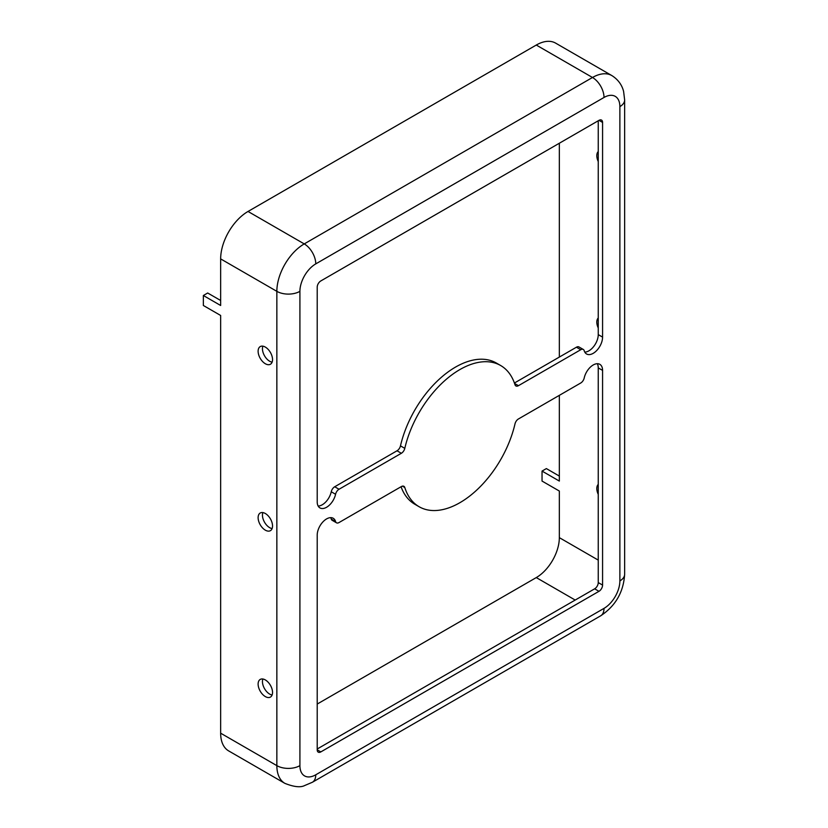 <?xml version="1.0" encoding="UTF-8"?>
<svg xmlns="http://www.w3.org/2000/svg" width="828" height="828" viewBox="0 0 828 828"><rect width="100%" height="100%" fill="white"/><g stroke="black" fill="none" stroke-linecap="round" stroke-linejoin="round"><path stroke-width="1.24" d="M318.159 506.053A13.248 7.649 120 0 0 331.252 491.77A5.092 2.939 -60 0 1 334.719 486.76L397.026 450.784A5.092 2.939 120 0 0 400.473 445.868A81.527 47.072 -60 0 1 496.334 363.026L500.661 365.521A81.527 47.072 -60 0 1 514.995 384.741A5.092 2.939 120 0 0 515.885 385.941A5.092 2.939 120 0 0 518.431 385.682L580.749 349.716A5.092 2.939 -60 0 1 583.295 349.457A5.092 2.939 -60 0 1 584.206 350.72A13.248 7.649 120 0 0 586.586 353.991A13.248 7.649 120 0 0 596.791 350.441A13.248 7.649 120 0 0 602.577 337.11L602.577 122.43A5.092 2.939 120 0 0 601.521 120.091A5.092 2.939 120 0 0 598.975 120.35L320.819 280.94A5.092 2.939 120 0 0 317.207 287.181L317.207 501.861A13.248 7.649 120 0 0 319.96 507.926A13.248 7.649 120 0 0 335.578 494.264A5.092 2.939 -60 0 1 339.035 489.255L401.352 453.289A5.092 2.939 120 0 0 404.799 448.362A81.527 47.072 -60 0 1 500.661 365.521M317.207 704.059L536.275 577.582A32.613 18.827 120 0 0 559.335 537.641L559.335 491.045L542.04 481.068L542.04 471.08L559.335 481.068L559.335 395.36M559.335 357.075L559.335 143.234M604.016 97.466L315.768 263.884A22.418 12.948 120 0 0 299.912 291.342L299.912 765.641A22.418 12.948 120 0 0 315.768 774.791L604.016 608.373A22.418 12.948 120 0 0 619.872 580.914L619.872 106.615A22.418 12.948 120 0 0 604.016 97.466A16.301 9.418 -120 0 0 592.486 77.49A38.73 22.356 120 0 1 611.851 75.576L555.64 43.128A38.73 22.356 120 0 0 536.275 45.043L248.027 211.461A38.73 22.356 120 0 0 220.652 258.895L220.652 305.491L203.357 295.503L207.683 293.009L220.652 300.492M602.577 370.395A13.248 7.649 120 0 0 599.834 364.33A13.248 7.649 120 0 0 584.206 377.992A5.092 2.939 -60 0 1 580.749 382.991L518.431 418.968A5.092 2.939 120 0 0 514.995 423.895A81.527 47.072 -60 0 1 419.134 506.736A81.527 47.072 -60 0 1 404.799 487.516A5.092 2.939 120 0 0 403.898 486.315A5.092 2.939 120 0 0 401.352 486.574L339.035 522.54A5.092 2.939 -60 0 1 336.489 522.799A5.092 2.939 -60 0 1 335.578 521.536A13.248 7.649 120 0 0 333.208 518.266A13.248 7.649 120 0 0 322.992 521.816A13.248 7.649 120 0 0 317.207 535.147L317.207 749.826A5.092 2.939 120 0 0 318.262 752.155A5.092 2.939 120 0 0 320.819 751.907L598.975 591.316A5.092 2.939 120 0 0 602.577 585.075L602.577 370.395L598.251 367.901A13.248 7.649 120 0 0 597.309 363.709M262.88 512.594A10.195 5.879 -120 0 0 269.649 527.653A10.195 5.879 -120 0 0 272.101 528.574M262.88 346.176A10.195 5.879 -120 0 0 269.649 361.236A10.195 5.879 -120 0 0 272.101 362.157M262.88 679.012A10.195 5.879 -120 0 0 269.649 694.081A10.195 5.879 -120 0 0 272.101 694.992M514.416 383.012L576.423 347.211A5.092 2.939 -60 0 1 578.969 346.963L583.295 349.457M299.912 291.342A16.301 9.418 180 0 1 276.852 291.342L276.852 765.641L220.652 733.184L220.652 315.468L203.357 305.491L203.357 295.503M265.322 530.158A10.195 5.879 -120 0 0 270.425 530.655A10.195 5.879 -120 0 0 270.425 518.887A10.195 5.879 -120 0 0 260.23 513.008A10.195 5.879 -120 0 0 258.667 521.174A10.195 5.879 -120 0 0 265.322 530.158M265.322 363.73A10.195 5.879 -120 0 0 270.425 364.237A10.195 5.879 -120 0 0 270.425 352.469A10.195 5.879 -120 0 0 260.23 346.59A10.195 5.879 -120 0 0 258.667 354.757A10.195 5.879 -120 0 0 265.322 363.73M265.322 696.576A10.195 5.879 -120 0 0 270.425 697.083A10.195 5.879 -120 0 0 270.425 685.315A10.195 5.879 -120 0 0 260.23 679.426A10.195 5.879 -120 0 0 258.667 687.592A10.195 5.879 -120 0 0 265.322 696.576M317.207 748.998L594.649 588.822A5.092 2.939 120 0 0 598.251 582.581L598.251 367.901M336.489 522.799L332.173 520.305A5.092 2.939 -60 0 1 331.252 519.042A13.248 7.649 120 0 0 330.682 517.645M598.251 327.96A10.195 5.879 60 0 1 598.251 317.973M598.251 161.532A10.195 5.879 60 0 1 598.251 151.555M598.251 494.378A10.195 5.879 60 0 1 598.251 484.39M584.785 352.117A13.248 7.649 120 0 0 598.251 334.615L598.251 120.764M419.134 506.736L414.807 504.242A81.527 47.072 -60 0 1 401.052 486.74M542.04 471.08L546.366 468.586L559.335 476.069M220.652 733.184A38.73 22.356 120 0 0 228.673 750.913L284.873 783.36C293.93 786.952 300.523 787.676 304.663 785.544L312.394 782.253A16.301 9.418 60 0 0 315.768 774.791M397.026 450.784L401.352 453.289M400.473 445.868L404.799 448.362M536.275 45.043L592.486 77.49L304.238 243.908L248.027 211.461M575.191 600.052L536.275 577.582M299.912 765.641A16.301 9.418 180 0 1 276.852 765.641A38.73 22.356 120 0 0 284.873 783.36M315.768 263.884A16.301 9.418 -120 0 0 304.238 243.908A38.73 22.356 120 0 0 276.852 291.342L220.652 258.895M576.423 347.211L580.749 349.716M619.872 580.914A16.301 9.418 0 0 0 624.643 574.259C623.536 592.103 615.535 605.961 600.642 615.835L312.394 782.253M604.016 608.373A16.301 9.418 60 0 1 600.642 615.835M598.251 560.111L559.335 537.641M594.649 588.822L598.975 591.316M317.207 749.826L320.819 751.907M331.252 519.042L335.578 521.536M598.251 334.615L602.577 337.11M619.872 106.615A16.301 9.418 0 0 0 624.643 99.96L624.643 574.259M598.975 120.35L602.577 122.43M514.571 383.457L518.431 385.682M402.408 486.139L404.799 487.516M598.251 582.581L602.577 585.075M331.252 491.77L335.578 494.264M334.719 486.76L339.035 489.255M611.851 75.576C620.11 80.74 622.78 87.861 623.629 91.618L624.643 99.96"/></g></svg>
